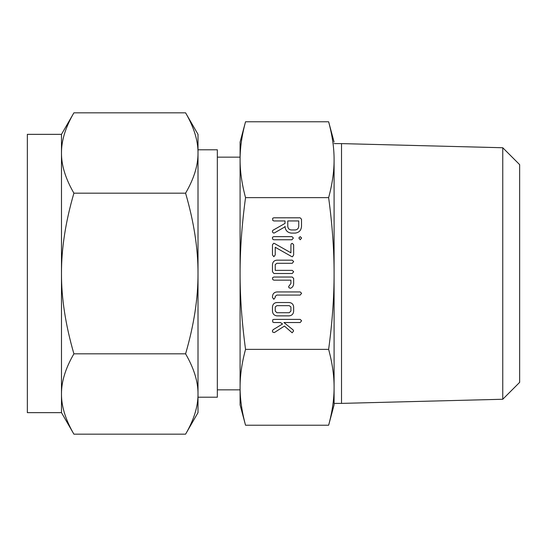 <?xml version="1.0" encoding="UTF-8"?>
<svg xmlns="http://www.w3.org/2000/svg" width="547" height="547" viewBox="0 0 547 547"><rect width="100%" height="100%" fill="white"/><g stroke="black" fill="none" stroke-linecap="round" stroke-linejoin="round"><path stroke-width="0.82" d="M298.86 237.986L300.221 236.632L301.602 237.986L300.221 239.764L298.86 237.986M291.982 236.632L293.363 238.013L291.982 239.764L273.787 239.764L272.905 239.395L272.379 238.013L272.686 237.104L273.787 236.632L291.982 236.632M293.657 254.923L292.447 256.803L291.722 256.591L275.223 247.278L275.223 254.923L273.849 256.728L272.481 254.923L272.481 244.776L273.691 243.285L274.567 243.531L290.915 252.81L290.915 244.776L291.312 243.73L292.289 243.367L293.657 244.776L293.657 254.923M293.657 271.736L292.248 273.5L273.89 273.5L272.481 271.702L272.481 264.604C272.727 261.876 274.218 260.393 276.953 260.167L292.248 260.167L293.657 261.534L292.242 263.298L276.878 263.298L275.223 264.577L275.223 270.362L292.242 270.362L293.657 271.736M293.657 278.444L293.657 283.558C293.595 285.808 292.542 287.387 290.498 288.296L289.014 287.797L288.638 286.532L290.915 283.517L290.915 280.167L273.897 280.167L272.83 279.647L272.481 278.402L272.782 277.5L273.89 277.028L292.248 277.028L293.657 278.444M275.223 297.459L273.849 299.291L272.481 297.479L272.481 296.433C272.748 293.739 274.232 292.242 276.926 291.934L300.2 291.934L301.602 293.308L300.194 295.072L276.864 295.072L275.223 296.385L275.223 297.459M293.657 311.024C293.5 313.889 292.002 315.503 289.185 315.865L276.953 315.865C274.129 315.503 272.638 313.889 272.481 311.024L272.481 306.97C272.727 304.241 274.218 302.758 276.953 302.525L289.185 302.525C291.886 302.812 293.383 304.296 293.657 306.97L293.657 311.024M328.638 121.769L245.535 121.769C241.863 135.341 240.051 147.984 240.092 159.703L240.092 159.69C240.044 171.32 241.863 183.97 245.535 197.631C241.863 224.776 240.051 250.068 240.092 273.5C240.044 296.748 241.863 322.033 245.535 349.369L328.638 349.369C332.309 322.224 334.128 296.932 334.087 273.5C334.128 250.252 332.316 224.967 328.638 197.631C332.309 184.065 334.128 171.416 334.087 159.703L334.087 273.5L334.087 159.703C334.128 148.08 332.316 135.437 328.638 121.769L334.087 142.097M245.535 197.631L328.638 197.631M292.153 332.788L284.433 326.06L274.362 332.569L272.775 332.173L272.379 330.894L273.158 329.677L282.546 323.981L280.413 322.532L273.794 322.532L272.727 322.012L272.68 319.865L273.794 319.393L300.194 319.393L301.602 320.768L300.2 322.532L283.92 322.532L293.11 329.916L293.602 330.962L292.153 332.788M291.298 233.097C287.366 232.571 285.274 230.301 285.028 226.294L285.028 226.82L274.553 232.844L273.801 233.097L272.782 232.537L272.379 231.258L272.905 230.294L285.028 223.402L285.028 220.94L273.828 220.94L272.741 220.427L272.686 218.274L273.787 217.802L300.105 217.802L301.506 219.197L301.506 226.253C301.253 230.273 299.161 232.557 295.223 233.097L291.298 233.097M334.087 273.5L334.087 404.903L328.638 425.231C332.309 411.659 334.128 399.016 334.087 387.297C334.128 375.68 332.316 363.03 328.638 349.369M334.087 403.392L341.513 403.392L341.513 143.608L334.087 143.608M329.424 124.778L329.773 126.193M330.634 129.899L330.778 130.548M333.814 151.54L333.861 152.264M333.861 394.736L333.814 395.46M330.778 416.452L330.634 417.101M330.039 419.693L329.773 420.807M341.513 403.392L502.755 399.255L502.755 147.745L341.513 143.608M240.311 152.264L240.359 151.54M243.401 130.548L243.545 129.899M244.14 127.307L244.755 124.771M245.535 349.369C241.863 362.934 240.051 375.584 240.092 387.297C240.044 398.92 241.863 411.563 245.535 425.231L328.638 425.231M244.755 422.222L244.406 420.807M243.545 417.101L243.401 416.452M240.359 395.46L240.311 394.736M502.755 147.745L519.65 164.64L519.65 382.36L502.755 399.255M245.535 121.769L240.092 142.097L240.092 404.903L245.535 425.231M240.092 404.903L240.092 273.5M240.092 157.153L217.337 157.153M217.337 389.847L240.092 389.847M198.007 397.211L217.337 397.211L217.337 149.789L198.007 149.789L198.007 273.5C198.103 248.878 193.966 222.096 185.583 193.166L73.907 193.166C65.537 221.904 61.394 248.687 61.483 273.5L61.483 134.35L73.907 112.826C65.537 127.198 61.394 140.586 61.483 152.996C61.387 165.303 65.531 178.698 73.907 193.166M61.982 145.208L62.071 144.565M185.583 112.826L198.007 134.35L198.007 152.996C198.103 140.682 193.966 127.294 185.583 112.826L73.907 112.826M198.007 149.789L198.007 134.35M191.17 123.684L191.423 124.251M194.821 133.201L194.944 133.598M197.426 144.579L197.508 145.208M61.483 134.35L27.35 134.35L27.35 412.65L61.483 412.65L61.483 273.5C61.387 298.122 65.531 324.904 73.907 353.834C65.537 368.206 61.394 381.601 61.483 394.004C61.387 406.318 65.531 419.706 73.907 434.174L61.483 412.65M185.583 193.166C193.953 178.794 198.096 165.399 198.007 152.996L198.007 412.65L185.583 434.174C193.953 419.802 198.096 406.414 198.007 394.004C198.103 381.697 193.966 368.302 185.583 353.834L73.907 353.834M197.508 401.792L197.419 402.435M68.32 423.316L68.067 422.749M64.669 413.799L64.546 413.402M62.071 402.421L61.982 401.792M185.583 353.834C193.953 325.096 198.096 298.313 198.007 273.5M185.583 434.174L73.907 434.174M275.223 311.058L276.891 312.727L289.247 312.727L290.915 311.058L290.915 306.942L289.247 305.664L276.891 305.664L275.223 306.942L275.223 311.058M298.758 220.94L287.777 220.94L287.777 226.26C287.941 228.475 289.11 229.713 291.298 229.959L295.223 229.959C297.404 229.699 298.58 228.468 298.758 226.26L298.758 220.94"/></g></svg>
